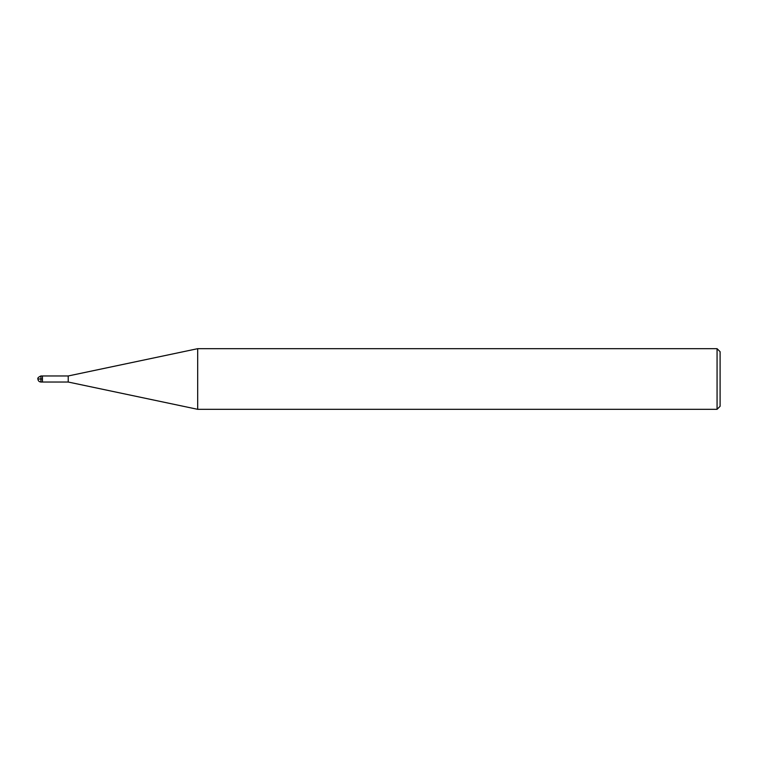 <?xml version="1.0" encoding="UTF-8"?>
<svg xmlns="http://www.w3.org/2000/svg" width="758" height="758" viewBox="0 0 758 758"><rect width="100%" height="100%" fill="white"/><g stroke="black" fill="none" stroke-linecap="round" stroke-linejoin="round"><path stroke-width="0.57" stroke-dasharray="3.79 2.84" d="M197.686 348.68L197.686 409.32M68.22 375.968L68.22 382.032M720.1 351.712L720.1 406.288M717.068 348.68L717.068 409.32M42.448 379L42.448 382.032L42.448 375.968L42.448 379L37.9 379L40.932 379L40.932 382.032M40.932 375.968L40.932 379"/><path stroke-width="1.14" d="M197.686 409.32L197.686 348.68L68.22 375.968L68.22 382.032L197.686 409.32L717.068 409.32L717.068 348.68L197.686 348.68M717.068 409.32L720.1 406.288L720.1 351.712L717.068 348.68M68.22 382.032L40.932 382.032L40.932 375.968L42.448 375.968L42.448 382.032L42.448 375.968L68.22 375.968M42.448 379L37.9 379C38.09 380.829 39.103 381.843 40.932 382.032M40.932 375.968C38.421 377.086 37.407 378.1 37.9 379"/></g></svg>
